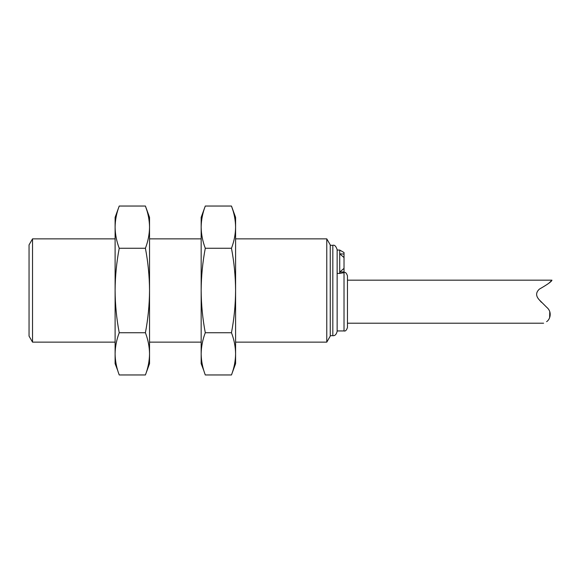 <?xml version="1.0" encoding="UTF-8"?>
<svg xmlns="http://www.w3.org/2000/svg" width="581" height="581" viewBox="0 0 581 581"><rect width="100%" height="100%" fill="white"/><g stroke="black" fill="none" stroke-linecap="round" stroke-linejoin="round"><path stroke-width="0.87" d="M326.776 238.864L330.255 244.891L330.255 336.108L326.776 342.136L326.776 238.864L235.588 238.864M235.588 227.149L235.588 217.352L231.47 206.037C234.128 213.009 235.501 220.046 235.588 227.149C235.501 234.252 234.128 241.289 231.47 248.269C234.128 262.22 235.501 276.295 235.588 290.5L235.588 227.149M231.47 374.963L235.588 363.648L235.588 290.5C235.501 304.705 234.128 318.78 231.47 332.731C234.128 339.711 235.501 346.748 235.588 353.851C235.501 360.954 234.128 367.991 231.47 374.963L205.289 374.963C202.631 367.991 201.258 360.954 201.164 353.851C201.258 346.748 202.631 339.711 205.289 332.731C202.631 318.78 201.258 304.705 201.164 290.5C201.258 276.295 202.631 262.22 205.289 248.269C202.631 241.289 201.258 234.252 201.164 227.149C201.258 220.046 202.631 213.009 205.289 206.037L231.47 206.037L232.879 210.228M231.47 248.269L205.289 248.269M231.47 332.731L205.289 332.731M203.88 370.772L201.164 363.648L201.164 217.352L205.289 206.037M332.833 245.32L332.833 335.68C334.925 335.912 336.363 334.474 337.14 331.381L337.14 249.619C335.963 246.155 334.525 244.717 332.833 245.32L330.255 245.32M337.14 273.419L339.718 273.419L339.718 250.055L337.14 250.055M337.14 330.945L344.025 330.945L344.025 272.671L339.718 273.419M149.535 227.149L149.535 217.352L145.41 206.037C148.068 213.009 149.44 220.046 149.535 227.149C149.44 234.252 148.068 241.289 145.41 248.269C148.068 262.22 149.44 276.295 149.535 290.5L149.535 227.149M145.41 374.963L149.535 363.648L149.535 290.5C149.44 304.705 148.068 318.78 145.41 332.731C148.068 339.711 149.44 346.748 149.535 353.851C149.44 360.954 148.068 367.991 145.41 374.963L119.228 374.963C116.57 367.991 115.198 360.954 115.111 353.851C115.198 346.748 116.57 339.711 119.228 332.731C116.57 318.78 115.198 304.705 115.111 290.5C115.198 276.295 116.57 262.22 119.228 248.269C116.57 241.289 115.198 234.252 115.111 227.149C115.198 220.046 116.57 213.009 119.228 206.037L145.41 206.037L146.819 210.228M344.025 254.042L339.718 253.832L344.025 257.557L344.025 252.539L339.718 250.055M344.025 268.364L339.718 272.09L344.025 271.879L344.025 257.557M344.025 272.671L344.025 271.879M344.025 330.945C345.383 331.424 346.53 330.277 347.467 327.502L347.467 275.873C346.53 273.099 345.383 271.952 344.025 272.431M145.41 248.269L119.228 248.269M145.41 332.731L119.228 332.731M117.82 370.772L115.111 363.648L115.111 217.352L119.228 206.037M546.605 321.656C542.727 323.675 542.727 323.675 546.605 321.656C542.727 323.675 542.727 323.675 546.605 321.656C549.742 319.877 552.814 312.346 546.605 307.196L539.379 299.963C535.718 296.092 535.718 292.475 539.379 289.12C547.425 284.53 551.616 281.545 551.95 280.173C551.645 281.516 547.455 284.501 539.379 289.12C535.718 292.468 535.718 296.078 539.379 299.963L541.412 302.294M347.467 280.173L551.95 280.173L550.251 281.923M550.2 281.974L548.58 283.434M549.779 311.641L549.633 317.625M115.111 238.864L32.529 238.864L32.529 342.136L115.111 342.136M32.529 238.864L29.05 244.891L29.05 336.108L32.529 342.136M326.776 342.136L235.588 342.136M332.833 335.68L330.255 335.68M201.164 238.864L149.535 238.864M201.164 342.136L149.535 342.136M543.605 323.203L347.467 323.203"/></g></svg>
